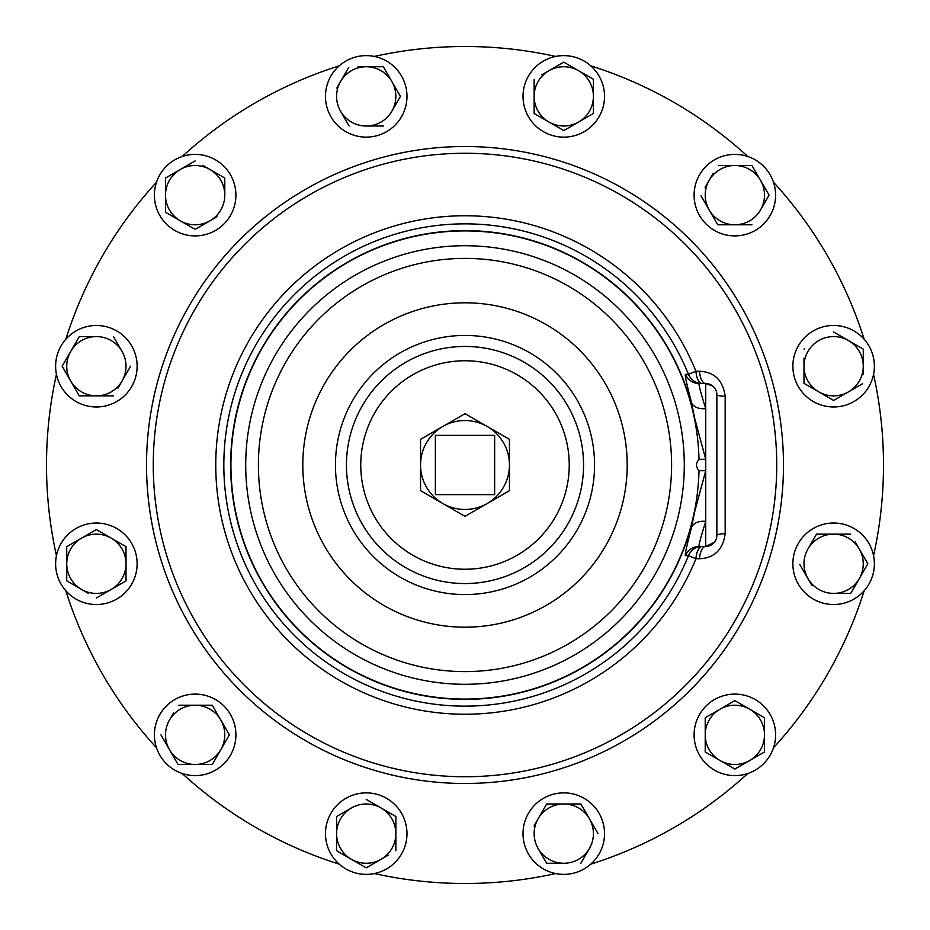 <?xml version="1.0" encoding="UTF-8"?>
<svg xmlns="http://www.w3.org/2000/svg" width="930" height="930" viewBox="0 0 930 930"><rect width="100%" height="100%" fill="white"/><g stroke="black" fill="none" stroke-linecap="round" stroke-linejoin="round"><path stroke-width="1.4" d="M714.473 770.145A40.757 40.757 0 0 0 770.145 755.23A40.757 40.757 0 0 0 755.23 699.558A40.757 40.757 0 0 0 699.558 714.473A40.757 40.757 0 0 0 714.473 770.145M465 594.561A129.561 129.561 0 0 0 594.561 465A129.561 129.561 0 0 0 465 335.439A129.561 129.561 0 0 0 335.439 465A129.561 129.561 0 0 0 465 594.561M695.942 371.268L699.476 371.233C714.496 371.988 723.063 380.382 725.179 396.413L725.179 533.588C723.075 549.595 714.507 557.988 699.476 558.767L695.942 558.732L688.456 555.698L685.48 555.64C684.666 555.28 686.665 545.968 691.467 527.705L694.663 511.744L705.731 470.696L699.011 470.696C695.675 466.895 695.675 463.105 699.011 459.304L705.731 459.304L705.731 408.607A14.822 10.125 -12.9 0 1 691.467 402.295C686.665 384.032 684.666 374.72 685.48 374.36L688.456 374.302L695.942 371.268A249.24 249.24 0 0 0 215.76 465A249.24 249.24 0 0 0 695.942 558.732A14.822 6.336 -90 0 1 702.173 546.445A14.822 14.799 -90 0 0 688.456 555.698A241.172 241.172 0 0 1 223.828 465A241.172 241.172 0 0 1 688.456 374.302A14.822 14.799 90 0 0 702.173 383.555A14.822 6.336 90 0 1 695.942 371.268M691.467 527.705A14.822 10.125 12.9 0 1 705.731 521.393C700.615 537.633 698.43 545.991 699.162 546.445L705.731 546.445L705.731 459.304L694.663 418.256A234.372 234.372 0 0 0 230.628 465A234.372 234.372 0 0 0 694.663 511.744M56.439 374.348A418.5 418.5 0 0 0 56.439 555.652A418.5 418.5 0 0 1 56.439 374.348M156.507 182.21A418.5 418.5 0 0 0 65.844 339.229M339.229 65.844A418.5 418.5 0 0 0 182.21 156.507M555.652 56.439A418.5 418.5 0 0 0 374.348 56.439M747.79 156.507A418.5 418.5 0 0 0 590.771 65.844M864.156 339.229A418.5 418.5 0 0 0 773.493 182.21M883.5 465A418.5 418.5 0 0 0 873.561 374.348A418.5 418.5 0 0 1 873.561 555.652A418.5 418.5 0 0 0 883.5 465M528.484 854.007A40.757 40.757 0 0 0 584.145 868.922A40.757 40.757 0 0 0 599.071 813.25A40.757 40.757 0 0 0 543.399 798.335A40.757 40.757 0 0 0 528.484 854.007M75.993 528.484A40.757 40.757 0 0 0 61.078 584.145A40.757 40.757 0 0 0 116.75 599.071A40.757 40.757 0 0 0 131.665 543.399A40.757 40.757 0 0 0 75.993 528.484M401.516 75.993A40.757 40.757 0 0 0 345.855 61.078A40.757 40.757 0 0 0 330.929 116.75A40.757 40.757 0 0 0 386.601 131.665A40.757 40.757 0 0 0 401.516 75.993M854.007 401.516A40.757 40.757 0 0 0 868.922 345.855A40.757 40.757 0 0 0 813.25 330.929A40.757 40.757 0 0 0 798.335 386.601A40.757 40.757 0 0 0 854.007 401.516M159.855 714.473A40.757 40.757 0 0 0 174.77 770.145A40.757 40.757 0 0 0 230.442 755.23A40.757 40.757 0 0 0 215.528 699.558A40.757 40.757 0 0 0 159.855 714.473M215.528 159.855A40.757 40.757 0 0 0 159.855 174.77A40.757 40.757 0 0 0 174.77 230.442A40.757 40.757 0 0 0 230.442 215.528A40.757 40.757 0 0 0 215.528 159.855M770.145 215.528A40.757 40.757 0 0 0 755.23 159.855A40.757 40.757 0 0 0 699.558 174.77A40.757 40.757 0 0 0 714.473 230.442A40.757 40.757 0 0 0 770.145 215.528M325.477 833.629A40.757 40.757 0 0 0 366.222 874.374A40.757 40.757 0 0 0 406.98 833.629A40.757 40.757 0 0 0 366.222 792.871A40.757 40.757 0 0 0 325.477 833.629M96.371 325.477A40.757 40.757 0 0 0 55.626 366.222A40.757 40.757 0 0 0 96.371 406.98A40.757 40.757 0 0 0 137.129 366.222A40.757 40.757 0 0 0 96.371 325.477M604.523 96.371A40.757 40.757 0 0 0 563.778 55.626A40.757 40.757 0 0 0 523.02 96.371A40.757 40.757 0 0 0 563.778 137.129A40.757 40.757 0 0 0 604.523 96.371M833.629 604.523A40.757 40.757 0 0 0 874.374 563.778A40.757 40.757 0 0 0 833.629 523.02A40.757 40.757 0 0 0 792.871 563.778A40.757 40.757 0 0 0 833.629 604.523M590.771 864.156A418.5 418.5 0 0 0 747.79 773.493M773.493 747.79A418.5 418.5 0 0 0 864.156 590.771M65.844 590.771A418.5 418.5 0 0 0 156.507 747.79M182.21 773.493A418.5 418.5 0 0 0 339.229 864.156M374.348 873.561A418.5 418.5 0 0 0 555.652 873.561M851.124 592.747L867.853 563.778L855.205 541.876M867.853 563.778L859.297 578.588A29.644 29.644 0 0 1 833.629 593.41L850.741 593.41M799.788 564.44L812.041 585.668M816.517 534.134L807.961 548.956A29.644 29.644 0 0 1 833.629 534.134L816.517 534.134L812.041 541.876M850.741 534.134L833.629 534.134A29.644 29.644 0 0 1 859.297 578.588M833.629 593.41A29.644 29.644 0 0 1 807.961 548.956M563.778 62.147L548.956 70.703L563.778 62.147L593.41 79.259L563.778 62.147M534.134 79.259L534.134 96.371A29.644 29.644 0 0 1 548.956 70.703L541.876 74.795M563.778 130.595L534.134 113.483L563.778 130.595L593.41 113.483L593.41 79.259M593.41 113.483L578.588 122.039A29.644 29.644 0 0 1 534.134 96.371L534.134 113.483M548.956 70.703A29.644 29.644 0 0 1 593.41 96.371A29.644 29.644 0 0 1 578.588 122.039M117.959 388.124L122.039 381.044A29.644 29.644 0 0 0 122.039 351.412L113.483 336.59L122.039 351.412A29.644 29.644 0 0 0 96.371 336.59L79.259 336.59L96.371 336.59A29.644 29.644 0 0 0 70.703 351.412L79.259 336.59L62.147 366.222L70.703 381.044L62.147 366.222L62.531 365.56M122.039 381.044L130.595 366.222L122.039 381.044A29.644 29.644 0 0 1 70.703 381.044L79.259 395.866L113.483 395.866M70.703 381.044A29.644 29.644 0 0 1 70.703 351.412M366.222 867.853L381.044 859.297L366.222 867.853L351.412 859.297L366.222 867.853M395.866 850.741L395.866 833.629A29.644 29.644 0 0 1 381.044 859.297L388.124 855.205M337.253 851.124L351.412 859.297A29.644 29.644 0 0 1 336.59 833.629L336.59 850.741L336.59 833.629A29.644 29.644 0 0 1 351.412 807.961L336.59 816.517L336.59 833.629M336.59 816.517L344.333 812.041M395.866 816.517L366.222 799.405L395.866 816.517L395.866 833.629A29.644 29.644 0 0 0 351.412 807.961M381.044 859.297A29.644 29.644 0 0 1 351.412 859.297M768.692 195.812L760.519 209.971A29.644 29.644 0 0 0 760.519 180.327L769.075 195.149L751.963 165.505L718.506 165.505M751.963 165.505L752.347 166.168M717.739 224.781L751.963 224.781L717.739 224.781L709.183 209.971L717.739 224.781M701.011 195.812L709.183 209.971A29.644 29.644 0 0 1 709.183 180.327L705.103 187.407M713.275 173.247L709.183 180.327A29.644 29.644 0 0 1 760.519 180.327M760.519 209.971A29.644 29.644 0 0 1 709.183 209.971M224.118 177.653L209.971 169.481A29.644 29.644 0 0 0 180.327 169.481L195.149 160.925L165.505 178.037L165.505 195.149L165.505 178.037L166.168 177.653M195.812 228.989L209.971 220.817A29.644 29.644 0 0 1 180.327 220.817L165.505 212.261L180.327 220.817A29.644 29.644 0 0 1 165.505 195.149L165.505 211.494M217.05 216.725L209.971 220.817A29.644 29.644 0 0 0 224.781 195.149L224.781 178.037L224.781 195.149A29.644 29.644 0 0 0 209.971 169.481L202.891 165.389M180.327 220.817L194.486 228.989M165.505 195.149A29.644 29.644 0 0 1 180.327 169.481M178.037 764.495L195.149 764.495L178.037 764.495L160.925 734.851L178.037 764.495M211.494 705.219L212.261 705.219L229.373 734.851L220.817 720.029A29.644 29.644 0 0 1 220.817 749.673L212.261 764.495L220.817 749.673A29.644 29.644 0 0 1 195.149 764.495L211.494 764.495M173.561 712.95L169.481 720.029A29.644 29.644 0 0 1 195.149 705.219L178.804 705.219M212.261 705.219L195.149 705.219A29.644 29.644 0 0 1 220.817 720.029L212.261 705.219M220.817 749.673L229.373 734.851M169.481 720.029A29.644 29.644 0 0 0 195.149 764.495M863.261 374.395L863.261 349.11L833.629 331.998L863.261 349.11L863.261 358.05M833.629 400.446L848.451 391.89L833.629 400.446L803.985 383.334L833.629 400.446M803.985 358.05L803.985 366.222A29.644 29.644 0 0 0 848.451 391.89L862.598 383.718M803.985 383.334L803.985 366.222L803.985 383.334M804.648 348.727L803.985 349.11M803.985 366.222A29.644 29.644 0 0 1 848.451 340.554A29.644 29.644 0 0 1 848.451 391.89M348.727 67.402L336.474 88.629M383.334 66.739L366.222 66.739L383.334 66.739L400.446 96.371L383.334 66.739M349.11 126.015L340.554 111.193A29.644 29.644 0 0 0 366.222 126.015L383.334 126.015L366.222 126.015A29.644 29.644 0 0 0 391.89 111.193L400.446 96.371L391.89 111.193A29.644 29.644 0 0 0 366.222 66.739L358.05 66.739M340.554 111.193A29.644 29.644 0 0 1 366.222 66.739M96.371 529.554L126.015 546.666L96.371 529.554L81.549 538.11A29.644 29.644 0 0 0 66.739 563.778L66.739 546.666L66.739 580.89L88.629 593.526M66.739 580.89L66.739 571.95M66.739 546.666L81.549 538.11L66.739 546.666M126.015 580.89L126.015 546.666L126.015 580.89L96.371 598.002L111.193 589.446A29.644 29.644 0 0 1 66.739 563.778M81.549 538.11A29.644 29.644 0 0 1 126.015 563.778A29.644 29.644 0 0 1 111.193 589.446M580.89 863.261L589.446 848.451A29.644 29.644 0 0 1 563.778 863.261L546.666 863.261L563.778 863.261A29.644 29.644 0 0 1 538.11 848.451L546.666 863.261M546.666 803.985L538.11 818.807L546.666 803.985L563.778 803.985L546.666 803.985M538.11 848.451A29.644 29.644 0 0 1 538.11 818.807L534.018 825.887M580.89 803.985L563.778 803.985A29.644 29.644 0 0 1 589.446 818.807L580.89 803.985L571.95 803.985M598.002 833.629L589.446 818.807A29.644 29.644 0 0 1 589.446 848.451M538.11 818.807A29.644 29.644 0 0 1 563.778 803.985M435.356 494.644L494.644 494.644L494.644 435.356L435.356 435.356L435.356 494.644M509.454 465A44.454 44.454 0 0 0 487.227 426.498L509.454 439.332L509.454 490.668L465 516.336L420.546 490.668L420.546 439.332L465 413.664L487.227 426.498A44.454 44.454 0 0 0 420.546 465A44.454 44.454 0 0 0 487.227 503.502A44.454 44.454 0 0 0 509.454 465M694.663 418.256L691.467 402.295M712.787 386.078L705.731 383.555L699.162 383.555C698.43 384.009 700.615 392.367 705.731 408.607L705.731 383.555A14.822 6.347 90 0 1 699.476 371.233M716.867 429.846L716.867 394.692A14.822 1.907 180 0 0 725.179 396.413M714.391 542.306L705.731 546.445A11.148 11.148 0 0 0 716.867 535.308L716.867 500.154M716.867 394.692A11.148 11.148 0 0 0 705.731 383.555A11.148 11.148 0 0 1 716.867 394.692L716.867 535.308A14.822 1.907 180 0 1 725.179 533.588M705.731 546.445A14.822 6.347 -90 0 0 699.476 558.767M712.95 756.439L705.219 751.963L705.219 717.739L712.95 713.275M720.029 709.183A29.644 29.644 0 0 1 749.673 709.183L734.851 700.627L705.219 717.739L705.219 751.963L720.029 760.519A29.644 29.644 0 0 1 720.029 709.183L734.851 700.627L735.514 701.011M749.673 709.183A29.644 29.644 0 0 1 764.495 734.851L764.495 717.739L749.673 709.183L764.495 717.739L764.495 718.506M764.495 734.851A29.644 29.644 0 0 1 749.673 760.519L734.851 769.075L720.029 760.519A29.644 29.644 0 0 0 749.673 760.519L764.495 751.963L764.495 734.851L764.495 751.963L763.832 752.347M699.011 459.304A234.081 234.081 0 0 0 465 230.919A234.081 234.081 0 0 0 230.919 465A234.081 234.081 0 0 0 465 699.081A234.081 234.081 0 0 0 699.011 470.696M465 245.718A219.282 219.282 0 0 0 245.718 465A219.282 219.282 0 0 0 465 684.282A219.282 219.282 0 0 0 684.282 465A219.282 219.282 0 0 0 465 245.718M465 671.6A206.6 206.6 0 0 0 671.6 465A206.6 206.6 0 0 0 465 258.401A206.6 206.6 0 0 0 258.401 465A206.6 206.6 0 0 0 465 671.6M465 627.192A162.192 162.192 0 0 0 627.192 465A162.192 162.192 0 0 0 465 302.808A162.192 162.192 0 0 0 302.808 465A162.192 162.192 0 0 0 465 627.192M465 583.552A118.552 118.552 0 0 0 583.552 465A118.552 118.552 0 0 0 465 346.448A118.552 118.552 0 0 0 346.448 465A118.552 118.552 0 0 0 465 583.552M465 569.241A104.241 104.241 0 0 0 569.241 465A104.241 104.241 0 0 0 465 360.759A104.241 104.241 0 0 0 360.759 465A104.241 104.241 0 0 0 465 569.241M465 146.522A318.478 318.478 0 0 0 146.522 465A318.478 318.478 0 0 0 465 783.479A318.478 318.478 0 0 0 783.479 465A318.478 318.478 0 0 0 465 146.522M465 153.264A311.736 311.736 0 0 0 153.264 465A311.736 311.736 0 0 0 465 776.736A311.736 311.736 0 0 0 776.736 465A311.736 311.736 0 0 0 465 153.264M699.162 383.555A14.822 14.799 90 0 1 685.48 374.36M699.162 546.445A14.822 14.799 -90 0 0 685.48 555.64"/></g></svg>
